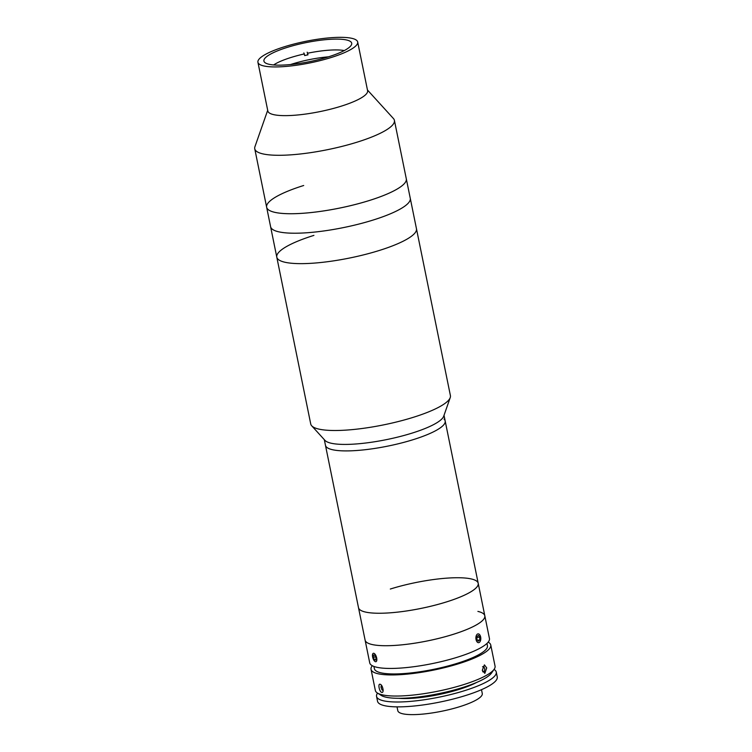 <?xml version="1.0" encoding="UTF-8"?>
<svg xmlns="http://www.w3.org/2000/svg" width="752" height="752" viewBox="0 0 752 752"><rect width="100%" height="100%" fill="white"/><g stroke="black" fill="none" stroke-linecap="round" stroke-linejoin="round"><path stroke-width="1.13" d="M313.913 235.385A71.261 15.397 -11.5 0 0 276.792 257.137A71.261 15.397 -11.5 0 0 379.328 250.463A71.261 15.397 -11.5 0 0 416.458 228.721L394.405 120.367A71.261 15.397 -11.5 0 0 393.446 118.553L367.455 89.996M311.704 425.801A71.261 15.397 -11.5 0 0 413.28 417.322A71.261 15.397 -11.5 0 0 450.222 397.62L443.699 416.232A61.081 13.198 -11.5 0 1 412.04 433.124A61.081 13.198 -11.5 0 1 324.977 440.39L311.704 425.801A71.261 15.397 -11.5 0 1 310.736 423.996L270.598 226.709A71.261 15.397 -11.5 0 0 373.142 220.035A71.261 15.397 -11.5 0 0 410.263 198.293A71.261 15.397 -11.5 0 1 373.208 220.016A71.261 15.397 -11.5 0 1 270.598 226.709L266.64 207.223A71.261 15.397 -11.5 0 0 369.176 200.558A71.261 15.397 -11.5 0 0 406.296 178.807A71.261 15.397 -11.5 0 1 369.241 200.53A71.261 15.397 -11.5 0 1 266.64 207.223L254.749 148.783A71.261 15.397 -11.5 0 0 357.285 142.109A71.261 15.397 -11.5 0 0 394.405 120.367M267.693 110.29L254.928 146.734A71.261 15.397 -11.5 0 0 254.749 148.783M257.927 62.275L267.834 110.986A50.901 10.998 -11.5 0 0 341.079 106.22A50.901 10.998 -11.5 0 0 367.596 90.682L357.679 41.98A50.901 10.998 -11.5 0 0 284.444 46.746A50.901 10.998 -11.5 0 0 257.927 62.275A50.901 10.998 -11.5 0 0 331.162 57.519A50.901 10.998 -11.5 0 0 357.679 41.98M328.361 56.87A44.791 9.673 -11.5 0 0 351.701 43.202A44.791 9.673 -11.5 0 0 287.245 47.395A44.791 9.673 -11.5 0 0 263.914 61.062A44.791 9.673 -11.5 0 0 328.361 56.87M303.695 185.5A71.261 15.397 -11.5 0 0 266.64 207.223M273.625 64.945A40.721 8.798 168.5 0 1 304.316 53.937L304.645 55.563A40.721 8.798 168.5 0 1 307.963 54.849L307.634 53.223A40.721 8.798 168.5 0 1 344.275 50.572M290.554 64.54A40.721 8.798 168.5 0 1 328.53 56.814M307.634 53.223L307.154 52.198M303.846 52.913L304.316 53.937M307.963 54.849L307.483 53.824M324.319 439.666L325.466 445.325A61.081 13.198 -11.5 0 0 326.575 447.158A61.081 13.198 -11.5 0 0 392.535 445.109A61.081 13.198 -11.5 0 0 445.175 420.97A61.081 13.198 -11.5 0 1 413.356 439.61A61.081 13.198 -11.5 0 1 325.466 445.325L358.497 607.672A61.081 13.198 -11.5 0 0 446.387 601.957A61.081 13.198 -11.5 0 0 478.206 583.317A61.081 13.198 -11.5 0 1 425.557 607.447A61.081 13.198 -11.5 0 1 359.597 609.505A61.081 13.198 -11.5 0 1 358.497 607.672L365.105 640.14A61.081 13.198 -11.5 0 0 452.995 634.425A61.081 13.198 -11.5 0 0 484.814 615.785A61.081 13.198 -11.5 0 1 440.672 637.893A61.081 13.198 -11.5 0 1 372.005 644.502A61.081 13.198 -11.5 0 1 365.105 640.14L369.73 662.86A61.081 13.198 -11.5 0 0 376.63 667.231A61.081 13.198 -11.5 0 0 445.297 660.623A61.081 13.198 -11.5 0 0 489.439 638.504L484.814 615.785A61.081 13.198 -11.5 0 0 477.905 611.414M373.913 666.441L374.374 668.678A57.688 12.464 -11.5 0 0 380.897 672.805A57.688 12.464 -11.5 0 0 445.748 666.563A57.688 12.464 -11.5 0 0 487.437 645.677L486.976 643.439M482.295 670.342L484.401 664.881L486.713 667.898L484.843 673.35L482.295 670.342M372.306 665.717A61.081 13.198 -11.5 0 0 371.046 669.355L375.342 690.458A61.081 13.198 -11.5 0 0 377.41 693.024A61.081 13.198 -11.5 0 0 382.251 694.829A61.081 13.198 -11.5 0 0 444.376 689.8A61.081 13.198 -11.5 0 0 494.149 669.271A61.081 13.198 -11.5 0 0 495.051 666.103L490.755 645A61.081 13.198 -11.5 0 0 488.18 642.142M371.046 669.355A61.081 13.198 -11.5 0 0 377.955 673.726A61.081 13.198 -11.5 0 0 446.622 667.118A61.081 13.198 -11.5 0 0 490.755 645M380.098 684.273C382.693 684.555 384.46 693.175 381.753 692.395C379.431 692.019 377.673 683.408 380.098 684.273L379.666 684.282M494.149 669.271L491.535 673.012A57.688 12.464 168.5 0 1 444.526 692.404A57.688 12.464 168.5 0 1 385.851 697.16A57.688 12.464 168.5 0 1 381.273 695.45L377.41 693.024M481.496 689.678L482.276 693.504A43.099 9.306 168.5 0 1 459.82 706.654A43.099 9.306 168.5 0 1 397.808 710.687L397.028 706.861M450.833 690.881A38.004 8.206 168.5 0 1 425.726 695.995M494.055 669.412A61.081 13.198 168.5 0 1 496.264 672.062A61.081 13.198 168.5 0 1 464.445 690.703A61.081 13.198 168.5 0 1 376.555 696.418A61.081 13.198 168.5 0 1 377.551 693.109M496.264 672.062L497.251 676.932A61.081 13.198 168.5 0 1 465.432 695.572A61.081 13.198 168.5 0 1 377.542 701.287L376.555 696.418M476.589 682.468A49.209 10.631 168.5 0 1 458.993 689.443A49.209 10.631 168.5 0 1 398.729 698.307M383.116 689.462L381.96 689.819L383.144 690.486M381.377 685.222L380.973 687.074L381.96 689.819M382.289 686.661L380.973 687.074M482.822 671.846L484.279 671.545L484.824 668.857L483.771 666.498L482.54 666.751M482.709 671.63L484.279 671.545M376.508 661.224A4.409 1.842 -107.4 0 0 375.821 655.471A4.409 1.842 -107.4 0 0 372.795 653.761A4.409 1.842 -107.4 0 0 372.672 654.014A4.409 1.842 -107.4 0 0 372.889 658.038A4.409 1.842 -107.4 0 0 375.004 661.478A4.409 1.842 -107.4 0 0 376.508 661.224M374.59 659.899L375.887 659.974L375.944 657.568L374.712 655.086L373.415 655.011L373.359 657.417L374.59 659.899L375.897 659.495M375.53 656.731L373.359 657.417M480.368 641.014A4.409 2.444 87 0 0 479.804 634.904A4.409 2.444 87 0 0 476.336 635.525A4.409 2.444 87 0 0 476.815 641.512A4.409 2.444 87 0 0 480.152 641.465A4.409 2.444 87 0 0 480.368 641.014M479.691 640.093L479.832 637.198L478.488 635.365L477.012 636.446L476.871 639.341L478.216 641.174L479.691 640.093L477.511 640.215M476.965 637.348L479.832 637.198M276.792 257.137A71.261 15.397 -11.5 0 0 379.328 250.463A71.261 15.397 -11.5 0 0 416.458 228.721L450.401 395.58A71.261 15.397 -11.5 0 1 450.222 397.62M484.814 615.785L445.175 420.97A61.081 13.198 -11.5 0 0 444.075 419.137M478.206 583.317A61.081 13.198 -11.5 0 0 390.316 589.032M445.175 420.97L444.028 415.311"/></g></svg>

